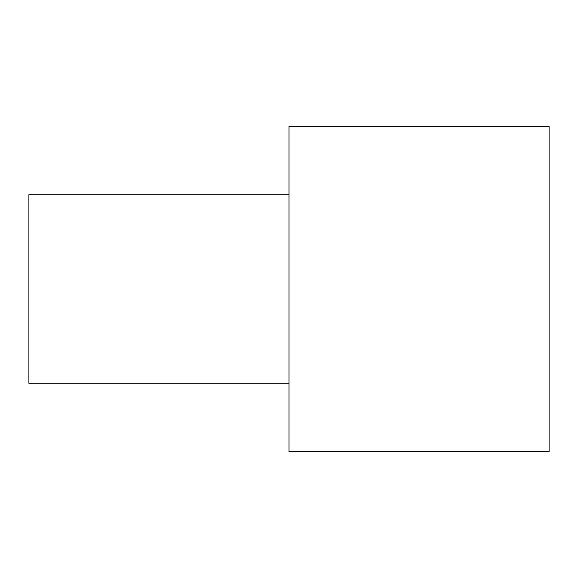 <?xml version="1.0" encoding="UTF-8"?>
<svg xmlns="http://www.w3.org/2000/svg" width="578" height="578" viewBox="0 0 578 578"><rect width="100%" height="100%" fill="white"/><g stroke="black" fill="none" stroke-linecap="round" stroke-linejoin="round"><path stroke-width="0.87" d="M289 194.714L28.9 194.714L28.9 383.286L289 383.286M289 451.562L289 126.438L549.1 126.438L549.1 451.562L289 451.562"/></g></svg>
